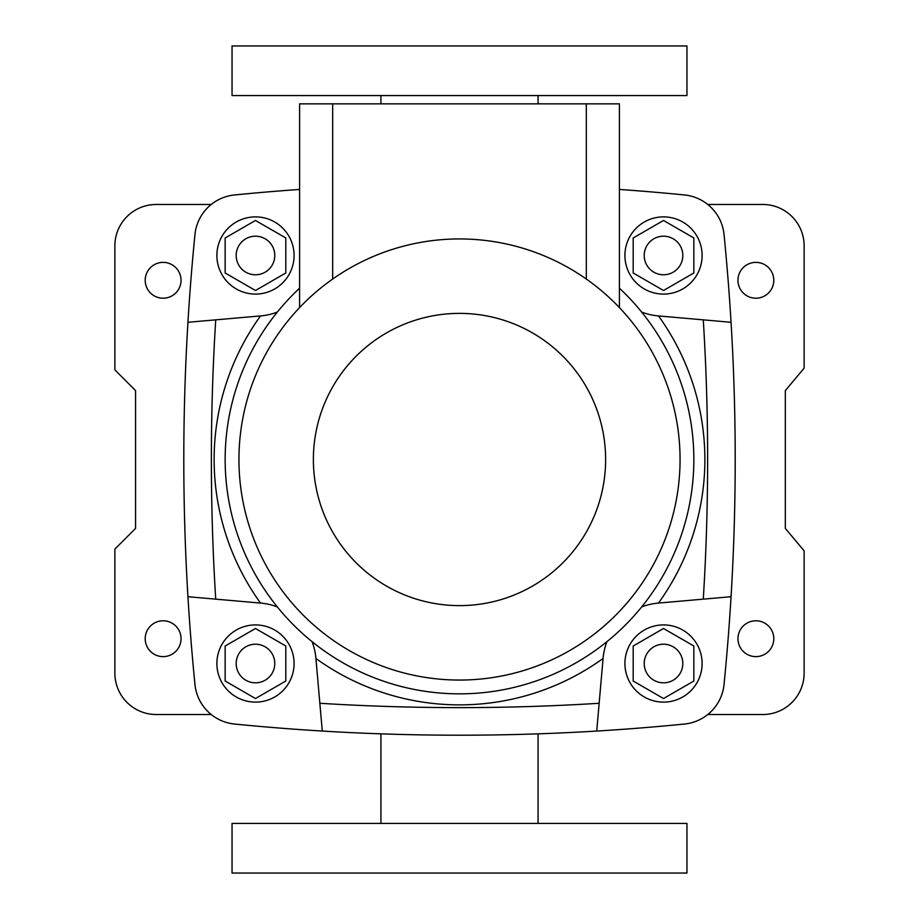 <?xml version="1.0" encoding="UTF-8"?>
<svg xmlns="http://www.w3.org/2000/svg" width="919" height="919" viewBox="0 0 919 919"><rect width="100%" height="100%" fill="white"/><g stroke="black" fill="none" stroke-linecap="round" stroke-linejoin="round"><path stroke-width="1.38" d="M707.768 714.522L762.77 714.522A41.355 41.355 0 0 0 804.125 673.168L804.125 550.826L785.331 528.425L785.331 390.575L804.125 368.174L804.125 245.832A41.355 41.355 0 0 0 762.77 204.477L707.768 204.477M181.043 638.705A17.92 17.92 0 0 1 154.162 654.225A17.92 17.92 0 0 1 154.162 623.185A17.92 17.92 0 0 1 181.043 638.705M181.043 280.295A17.92 17.92 0 0 1 154.162 295.815A17.92 17.92 0 0 1 154.162 264.775A17.92 17.92 0 0 1 181.043 280.295M211.232 204.477L156.23 204.477A41.355 41.355 0 0 0 114.875 245.832L114.875 369.897L135.552 390.575L135.552 528.425L114.875 549.102L114.875 673.168A41.355 41.355 0 0 0 156.23 714.522L211.232 714.522M773.798 638.705A17.92 17.92 0 0 1 746.917 654.225A17.92 17.92 0 0 1 746.917 623.185A17.92 17.92 0 0 1 773.798 638.705M773.798 280.295A17.92 17.92 0 0 1 746.917 295.815A17.92 17.92 0 0 1 746.917 264.775A17.92 17.92 0 0 1 773.798 280.295M232.047 823.424L686.952 823.424L686.952 873.05L232.047 873.05L232.047 823.424M686.952 95.576L232.047 95.576L232.047 45.95L686.952 45.95L686.952 95.576M606.942 641.646A60.654 60.654 0 0 0 603.094 658.234L603.071 658.486A245.373 245.373 0 0 1 315.929 658.486L315.906 658.234A60.654 60.654 0 0 0 312.058 641.646M641.646 606.942A60.654 60.654 0 0 1 658.234 603.094L658.486 603.071A245.373 245.373 0 0 0 658.486 315.929L658.234 315.906A60.654 60.654 0 0 1 641.646 312.058M277.354 312.058A60.654 60.654 0 0 1 260.766 315.906L260.514 315.929A245.373 245.373 0 0 0 260.514 603.071L260.766 603.094A60.654 60.654 0 0 1 277.354 606.942M299.594 189.44A2271.768 2271.768 0 0 0 234.494 194.966A44.112 44.112 0 0 0 194.966 234.494A2271.768 2271.768 0 0 0 194.966 684.506A44.112 44.112 0 0 0 234.494 724.034A2271.768 2271.768 0 0 0 684.506 724.034A44.112 44.112 0 0 0 724.034 684.506A2271.768 2271.768 0 0 0 724.034 234.494A44.112 44.112 0 0 0 684.506 194.966A2271.768 2271.768 0 0 0 619.406 189.44M731.053 596.718L658.486 603.071M603.071 658.486L596.718 731.053M658.486 315.929L731.053 322.282M187.947 322.282L260.514 315.929M322.282 731.053L315.929 658.486M260.514 603.071L187.947 596.718M215.724 319.846A2244.198 2244.198 0 0 0 215.724 599.154M319.846 703.276A2244.198 2244.198 0 0 0 599.154 703.276M703.276 599.154A2244.198 2244.198 0 0 0 703.276 319.846M682.817 255.482A19.299 19.299 0 0 1 653.869 272.196A19.299 19.299 0 0 1 653.869 238.768A19.299 19.299 0 0 1 682.817 255.482M702.116 255.482A38.598 38.598 0 0 1 644.219 288.911A38.598 38.598 0 0 1 644.219 222.053A38.598 38.598 0 0 1 702.116 255.482M693.845 272.989L693.845 237.975L663.518 220.468L633.191 237.975L633.191 272.989L663.518 290.496L693.845 272.989M680.06 459.5A220.56 220.56 0 0 1 377.709 664.334A220.56 220.56 0 0 1 299.594 307.589A220.56 220.56 0 0 1 680.06 459.5M605.621 459.5A146.121 146.121 0 0 1 386.439 586.046A146.121 146.121 0 0 1 386.439 332.954A146.121 146.121 0 0 1 605.621 459.5M586.322 279.043L586.322 103.847L619.406 103.847L619.406 307.589M299.594 307.589L299.594 103.847L586.322 103.847M332.678 103.847L332.678 279.043M619.406 288.187A234.345 234.345 0 0 1 552.893 674.431A234.345 234.345 0 0 1 299.594 288.187M285.809 272.989L285.809 237.975L255.482 220.468L225.155 237.975L225.155 272.989L255.482 290.496L285.809 272.989M294.08 255.482A38.598 38.598 0 0 1 236.183 288.911A38.598 38.598 0 0 1 236.183 222.053A38.598 38.598 0 0 1 294.08 255.482M274.781 255.482A19.299 19.299 0 0 1 245.832 272.196A19.299 19.299 0 0 1 245.832 238.768A19.299 19.299 0 0 1 274.781 255.482M285.809 681.025L285.809 646.011L255.482 628.504L225.155 646.011L225.155 681.025L255.482 698.532L285.809 681.025M294.08 663.518A38.598 38.598 0 0 1 236.183 696.947A38.598 38.598 0 0 1 236.183 630.089A38.598 38.598 0 0 1 294.08 663.518M274.781 663.518A19.299 19.299 0 0 1 245.832 680.232A19.299 19.299 0 0 1 245.832 646.804A19.299 19.299 0 0 1 274.781 663.518M693.845 681.025L693.845 646.011L663.518 628.504L633.191 646.011L633.191 681.025L663.518 698.532L693.845 681.025M702.116 663.518A38.598 38.598 0 0 1 644.219 696.947A38.598 38.598 0 0 1 644.219 630.089A38.598 38.598 0 0 1 702.116 663.518M682.817 663.518A19.299 19.299 0 0 1 653.869 680.232A19.299 19.299 0 0 1 653.869 646.804A19.299 19.299 0 0 1 682.817 663.518M380.925 95.576L380.925 103.847M538.074 95.576L538.074 103.847M380.925 733.844L380.925 823.424M538.074 733.844L538.074 823.424"/></g></svg>
